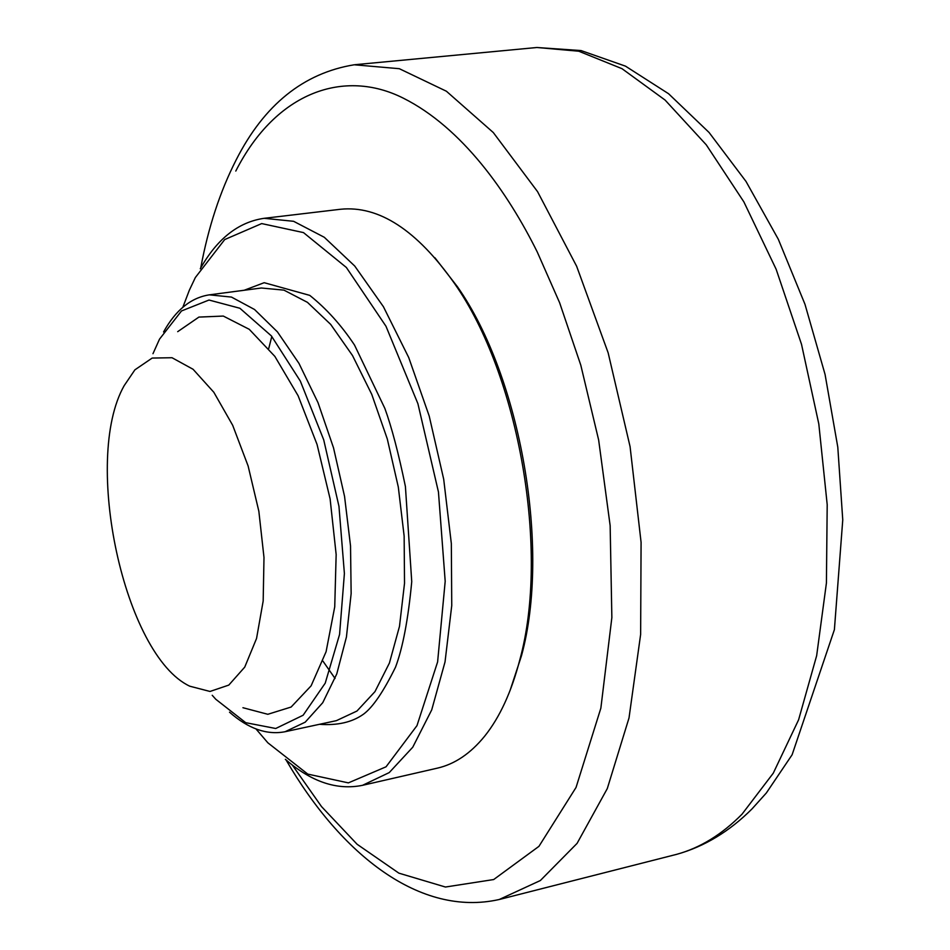 <?xml version="1.0" encoding="UTF-8"?>
<svg xmlns="http://www.w3.org/2000/svg" width="950" height="950" viewBox="0 0 950 950"><rect width="100%" height="100%" fill="white"/><g stroke="black" fill="none" stroke-linecap="round" stroke-linejoin="round"><path stroke-width="1.43" d="M124.165 385.664L134.9 369.835L152.166 358.067L172.009 357.723L193.076 369.277L213.833 392.279L232.691 425.303L248.128 466.011L258.851 511.266L263.993 557.496L263.174 601.029L256.548 638.471L244.744 667.114L228.796 685.092L210.009 691.457L189.774 686.197C124.212 655.417 82.116 459.966 124.165 385.664M177.697 331.669L198.906 317.086L223.297 316.065L249.244 329.306L274.859 356.392L298.098 395.723L317.062 444.493L330.113 498.904L336.157 554.539L334.733 606.848L326.088 651.712L311.101 685.841L291.127 707.038L267.817 714.293L242.927 707.714M152.974 353.709L159.517 339.138L181.498 310.959L209.012 300.034L239.899 308.263L271.368 335.896L300.331 381.093L323.713 439.838L338.96 506.303L344.399 573.515L339.566 634.481L325.221 683.169L303.121 715.243L275.726 728.496L245.729 722.689L215.804 699.283L212.218 695.281M163.566 331.966C175.703 310.044 190.974 297.671 209.344 294.844L231.467 297.077L254.529 309.498L277.424 331.871L298.977 363.387L318.024 402.681L333.509 447.794L344.553 496.399L350.526 545.882L351.144 593.584L346.441 636.987L336.763 673.93L322.739 702.703L305.211 722.166L285.131 731.714C266.879 735.252 248.342 728.733 229.52 712.191M244.186 290.261L264.183 282.696L309.759 295.379C326.444 308.691 341.359 325.244 354.516 345.052L384.857 408.405C391.709 427.274 398.549 453.316 405.412 486.519L411.742 581.649C408.191 619.352 402.788 647.864 395.521 667.173C383.444 691.707 372.78 707.37 363.506 714.174C352.213 722.261 337.535 725.634 319.485 724.304M182.839 307.266L189.347 290.213L195.368 277.507L224.711 239.554L261.689 223.583L303.478 232.596L346.358 267.473L385.973 326.242L417.917 403.726L438.449 491.981L445.194 581.305L437.606 661.936L416.979 725.634L386.044 766.804L348.377 782.883L307.788 774.107L267.864 742.817L255.989 728.947M200.26 268.791C217.051 238.854 238.355 222.027 264.171 218.31L293.609 221.303L324.282 237.274L354.742 266.048L383.408 306.696L408.714 357.521L429.21 416.053L443.697 479.204L451.333 543.543L451.749 605.554L445.027 661.936L431.728 709.864L412.751 747.211L389.251 772.576L362.532 785.318C336.977 790.519 311.256 781.85 285.356 759.323M264.171 218.31L340.433 209.273C378.836 205.307 416.896 230.09 454.611 283.611C519.151 375.582 549.646 551.344 519.852 659.692C511.516 691.766 499.819 717.238 484.738 736.084C470.606 753.457 454.824 764.144 437.38 768.146L362.532 785.318M434.922 257.771L457.461 286.769C520.849 377.091 550.739 549.349 521.479 655.749L510.019 690.65M322.964 661.153L335.053 678.466M271.807 336.431L268.731 348.543M285.131 731.714L336.419 720.646L356.963 711.039L374.965 691.636L389.417 663.029L399.487 626.359L404.522 583.324L404.142 536.061L398.311 487.077L387.303 438.983L371.747 394.357L352.509 355.537L330.683 324.401L307.432 302.337L283.943 290.13L261.357 288.004L209.344 294.844M235.79 171.047C276.319 91.39 344.577 68.59 403.251 98.135C462.258 127.692 507.882 192.719 537.296 252.071L559.609 302.706L580.806 365.216L598.654 440.028L610.149 525.635L611.859 617.583L600.863 708.13L576.044 787.443L538.947 846.343L493.691 879.546L445.443 887.027L398.881 873.157L357.105 844.265L321.516 806.586L292.291 765.023M200.723 267.971C208.287 227.359 220.103 191.33 236.158 159.909C264.159 104.773 303.525 73.067 354.243 64.778L399.309 68.697L446.393 91.224L493.299 132.549L537.569 191.662L576.662 266.297L608.154 352.842L630.076 446.631L641.084 542.331L640.633 634.457L629.019 717.939L607.288 788.595L577.077 843.374L540.36 880.531L499.261 899.496M676.863 854.288C700.209 847.851 721.929 834.492 742.009 814.209L773.276 773.169L798.594 719.815L816.656 655.69L826.417 583.015L827.201 504.676L818.805 423.926L801.515 344.304L776.138 269.242L743.874 201.887L706.278 144.839L665.071 100.047L621.989 68.673L578.764 51.217L536.904 47.5L581.079 50.576L625.48 66.144L668.539 93.706L709.068 132.477L746.011 181.45L778.335 239.305L804.994 304.332L825.063 374.419L837.793 447.129L842.757 519.911L834.397 629.648L792.11 754.775L766.353 792.965L752.008 808.913C729.422 831.452 704.377 846.581 676.863 854.288L499.866 899.353M457.461 286.769L454.611 283.611M521.479 655.749L519.852 659.692M499.047 899.543C420.411 917.142 341.359 855.238 286.057 759.929M355.074 64.683L536.904 47.5"/></g></svg>
